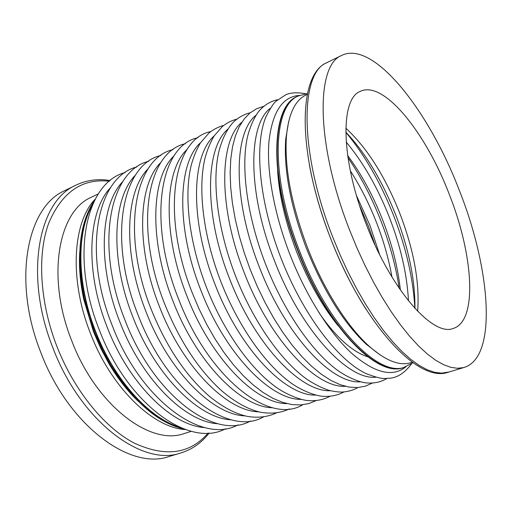 <?xml version="1.0" encoding="UTF-8"?>
<svg xmlns="http://www.w3.org/2000/svg" width="512" height="512" viewBox="0 0 512 512"><rect width="100%" height="100%" fill="white"/><g stroke="black" fill="none" stroke-linecap="round" stroke-linejoin="round"><path stroke-width="0.77" d="M413.024 362.746L403.43 367.603C377.485 377.747 326.925 326.438 298.291 251.091C268.979 177.088 271.526 106.752 297.082 96.538L298.15 96.019L297.082 96.538C271.526 106.752 268.979 177.088 298.291 251.091C326.925 326.438 377.485 377.747 403.43 367.603L404.506 367.27C378.618 377.402 328.09 326.035 299.43 250.643C270.106 176.595 272.595 106.24 298.106 96.045L307.469 93.549M95.11 330.906C76.115 282.579 76.256 230.714 92.806 204.038C76.256 230.714 76.115 282.579 95.11 330.906C113.824 380.173 149.754 419.2 180.467 427.61C149.754 419.2 113.824 380.173 95.11 330.906M179.142 427.034C148.794 417.837 113.773 379.187 95.379 330.803C76.742 283.341 76.467 232.352 92.23 205.363M403.808 367.494L403.104 367.706C377.146 377.856 326.573 326.554 297.946 251.226C268.64 177.235 271.206 106.906 296.774 96.678L297.485 96.333M170.253 456.154L168.442 456.698C129.613 470.208 67.917 424.96 40.678 352.128C12.288 280.794 26.995 207.347 64.134 190.918L65.997 190.01M185.146 433.248L183.789 433.677C149.946 445.882 95.763 404.986 71.514 340.205C46.24 276.73 58.381 211.373 91.053 197.37L92.474 196.691M185.504 429.562C153.126 428 110.931 387.59 90.246 332.845C69.03 279.13 72.806 222.067 95.174 199.187M138.195 401.254C127.456 390.976 117.683 378.406 108.883 363.552L100.582 348.006L93.466 331.603L83.866 299.821C80.205 282.893 78.822 266.989 79.712 252.102M184.051 429.043C157.651 422.816 133.05 401.306 110.246 364.525L102.771 350.72L95.181 333.747L89.274 317.165L84.211 298.189C75.891 255.648 79.309 223.104 94.464 200.557M459.354 190.483C490.592 268.864 497.926 357.914 463.712 367.565L457.613 368.294L450.874 367.347L443.533 364.678L435.654 360.23L427.322 354.01L418.624 346.01L409.658 336.294L400.544 324.928L391.405 312.026L382.362 297.741L373.555 282.24L365.114 265.728L357.171 248.448L349.837 230.65C315.936 144.883 315.706 65.747 341.318 55.597C373.267 39.162 429.088 110.886 459.354 190.483M366.374 224.582C340.749 159.853 340.07 98.989 360.115 91.443C383.578 79.61 425.875 132.794 449.222 194.202C473.306 254.643 478.08 321.235 453.107 328.493C433.094 336.813 391.488 290.438 366.374 224.582M345.837 128.154C367.174 147.974 385.184 176.435 399.878 213.523C413.888 250.163 419.808 282.752 417.638 311.283M380.218 355.002L366.106 344.122C343.36 322.618 323.418 290.579 306.285 248.006C290.541 206.003 283.686 169.741 285.709 139.213L288.672 121.523M411.45 362.502L410.426 362.822C398.976 366.118 384.979 360.371 368.422 345.574C346.861 325.914 323.373 288.762 307.456 247.52C291.386 204.634 284.371 167.648 286.419 136.57C288.486 114.438 294.835 100.678 305.459 95.283L306.534 94.771M285.696 139.379L286.624 134.266M370.054 347.053L365.901 343.93M345.805 132.256C364.877 155.13 380.877 183.059 393.818 216.051C406.31 248.429 413.318 279.181 414.829 308.301M346.202 142.042C363.373 162.637 377.805 187.84 389.504 217.645C400.787 246.906 407.104 274.637 408.467 300.851M347.949 157.6C360.864 176.576 371.878 197.734 380.986 221.075C389.786 243.789 395.853 266.182 399.174 288.256M350.278 170.72C360.461 186.547 369.222 203.878 376.57 222.714C383.648 240.979 388.781 259.085 391.968 277.043M359.603 205.626L368.326 226.029L375.078 245.107M204.71 427.59C171.853 425.754 128.448 383.437 106.835 326.285C84.691 270.208 88.077 210.989 110.605 187.578M217.978 423.744C185.344 422.24 141.562 379.334 119.603 321.267C97.094 264.294 100.358 204.403 122.95 181.382M231.405 419.834C199.027 418.682 154.886 375.168 132.563 316.179C109.696 258.291 112.813 197.722 135.456 175.117M245.011 415.872C212.915 415.066 168.416 370.938 145.734 311.002C122.49 252.179 125.453 190.938 148.128 168.781M258.79 411.84C227.008 411.405 182.176 366.643 159.117 305.747C135.488 245.971 138.278 184.051 160.973 162.368M272.749 407.75C241.312 407.693 196.154 362.291 172.71 300.403C148.698 239.654 151.29 177.069 173.99 155.885M286.886 403.597C255.827 403.93 210.362 357.869 186.522 294.976C162.112 233.235 164.493 169.971 187.187 149.325M301.21 399.373C270.56 400.115 224.806 353.382 200.563 289.459C175.75 226.694 177.894 162.765 200.563 142.682M315.725 395.085C285.523 396.25 239.488 348.832 214.835 283.853C189.606 220.045 191.494 155.443 214.125 135.962M330.438 390.726C300.71 392.326 254.426 344.211 229.35 278.157C203.693 213.274 205.299 148.006 227.878 129.158M345.344 386.304C316.134 388.352 269.613 339.526 244.102 272.358C218.01 206.381 219.309 140.448 241.818 122.272M360.448 381.805C331.802 384.326 285.062 334.765 259.104 266.464C232.57 199.36 233.536 132.768 255.955 115.302M375.763 377.229C347.718 380.25 300.781 329.939 274.362 260.474C247.366 192.211 247.981 124.954 270.298 108.25M405.792 366.861C392.531 377.626 374.426 373.043 351.475 353.107C329.382 332.646 305.933 295.648 289.882 254.374C274.042 213.478 266.49 171.091 268.947 141.594C272.365 111.923 282.502 96.538 299.373 95.443M338.33 326.022C322.208 306.118 308.32 281.402 296.653 251.866C285.632 222.989 279.296 196.122 277.645 171.258M181.728 452.691L180.179 453.158C141.754 466.566 80.211 420.787 52.736 347.392C24.134 275.494 38.368 201.766 75.149 185.542L64.134 190.918M208.09 433.062C190.016 454.106 165.363 457.427 134.118 443.034C104.314 427.475 73.888 390.31 56.691 345.862C39.699 301.786 37.222 254.554 48.621 223.418C61.824 192.186 82.067 178.138 109.357 181.267M330.541 238.253C320.794 212.979 313.747 188.531 309.402 164.909M365.811 308.902C352.506 287.891 340.749 264.346 330.541 238.259M449.05 371.987L441.523 373.158L434.611 372.294L427.117 369.709L419.098 365.37L410.63 359.258L401.818 351.392L392.755 341.818L383.565 330.605L374.368 317.862L365.293 303.738L356.474 288.41L348.045 272.07L340.128 254.963L332.851 237.325C299.245 152.346 299.994 73.44 326.374 62.893L327.674 62.259M414.938 308.422C415.206 280.211 408.832 249.126 395.814 215.162C382.208 180.698 365.536 153.011 345.798 132.096M400.39 290.022C397.933 267.546 392.064 244.294 382.778 220.269C373.158 195.693 361.446 174.093 347.635 155.475M367.68 356.768C351.718 351.834 334.221 335.168 318.848 312.467M379.552 254.445L369.92 225.306L356.538 195.738M125.171 172.55C85.446 182.509 69.926 256.218 99.078 329.299C126.963 403.834 189.338 448.691 225.613 428.717M136.877 166.938C97.382 176.55 82.355 250.56 111.763 324.32C139.923 399.514 202.15 444.954 238.01 424.87M148.749 161.254C109.491 170.49 94.982 244.819 124.646 319.258C153.094 395.136 215.149 441.171 250.586 420.973M160.794 155.488C121.773 164.339 107.808 238.976 137.734 314.118C166.477 390.694 228.352 437.331 263.334 417.011M173.011 149.645C134.24 158.093 120.832 233.037 151.027 308.896C166.022 346.144 185.318 375.149 208.909 395.898C221.926 406.707 234.598 413.51 246.931 416.301C257.709 418.189 267.488 417.082 276.269 412.998M185.408 143.712C146.886 151.744 134.061 226.995 164.531 303.59C179.558 340.934 198.739 370.112 222.086 391.123C234.97 402.086 247.507 409.062 259.693 412.051C270.534 414.163 280.435 413.12 289.395 408.915M197.99 137.702C159.718 145.293 147.501 220.851 178.259 298.195C207.923 376.966 269.146 425.523 302.707 404.774M210.758 131.603C172.742 138.733 161.165 214.598 192.205 292.717L199.008 308.845L206.669 324.352L215.066 338.995L224.051 352.55L233.491 364.819L243.226 375.642L253.12 384.89L263.04 392.454L272.858 398.278L282.451 402.31L291.706 404.538L300.506 404.96L308.717 403.616L316.218 400.576M223.712 125.414C218.355 126.848 213.408 129.414 208.87 133.12L200.403 142.931C196.627 149.338 193.562 156.781 191.206 165.267C183.706 195.898 189.165 242.566 206.381 287.149C223.84 332.07 251.706 370.816 278.272 388.685C289.357 395.994 302.035 400.154 307.603 400.518C315.872 401.254 323.315 399.846 329.933 396.301M236.87 119.142C231.629 120.48 226.797 122.931 222.362 126.509L214.163 135.904C210.387 142.259 207.334 149.677 204.998 158.17C197.581 188.858 203.283 236.16 220.794 281.485C238.541 327.155 266.669 366.547 293.216 384.518C304.269 391.859 317.024 395.974 322.17 396.23C330.214 396.909 337.44 395.488 343.846 391.962M250.221 112.774C244.806 114.093 239.834 116.653 235.315 120.435C230.285 124.461 222.438 135.686 218.387 153.696C211.981 184.442 218.17 231.021 235.443 275.731C253.197 321.389 280.96 360.96 307.091 379.386C314.528 384.307 321.773 387.942 328.826 390.298C334.01 391.526 338.438 392.115 342.125 392.064C347.898 391.725 353.178 390.227 357.965 387.558M263.782 106.317L256.557 108.755L249.965 112.986L244.166 118.976L239.277 126.662L235.379 135.949L232.531 146.758L230.771 158.989L230.144 172.512L230.675 187.168L232.371 202.765L235.232 219.085L239.219 235.891L244.282 252.915L250.342 269.882L257.382 286.675L265.229 302.861L273.747 318.163L282.79 332.346L292.211 345.203L301.862 356.557L311.61 366.272L321.312 374.24L330.861 380.39L340.134 384.685L349.043 387.085L357.472 387.584L365.267 386.221L372.301 383.078M277.555 99.763C270.746 101.184 264.762 104.73 259.61 110.413C256.032 114.125 249.971 125.459 247.194 138.202C240.768 169.03 247.456 217.293 265.491 263.93C283.77 310.912 311.84 351.699 337.754 370.458C348.576 378.131 360.73 382.496 366.259 382.886C373.978 383.597 380.845 382.144 386.854 378.522M305.536 93.734C297.261 92.262 290.701 92.589 285.862 94.72L275.827 101.344C273.28 103.616 269.952 108.832 265.856 116.986C253.958 146.112 259.45 202.451 280.896 257.875C302.598 313.664 337.107 359.725 365.907 373.53C374.771 376.934 380.902 378.598 384.301 378.528L390.509 378.157C398.035 377.28 405.024 372.538 411.475 363.93M296.774 96.678L298.106 96.045M403.104 367.706L404.512 367.264M168.442 456.698L180.179 453.158C191.827 449.702 201.498 442.982 209.184 432.998M110.208 180.57C97.754 178.47 86.067 180.128 75.149 185.542M91.053 197.37L98.266 193.933M183.789 433.677L191.341 431.315M110.246 364.525L108.883 363.552M83.866 299.821L84.211 298.189M286.419 136.57L285.709 139.213M366.106 344.122L368.422 345.574M412.307 362.24L410.426 362.822M307.29 94.413L305.459 95.283M341.318 55.597L326.368 62.893C297.389 75.616 297.594 154.272 330.554 238.246C363.315 323.533 417.581 383.034 447.782 372.371L463.712 367.565"/></g></svg>
